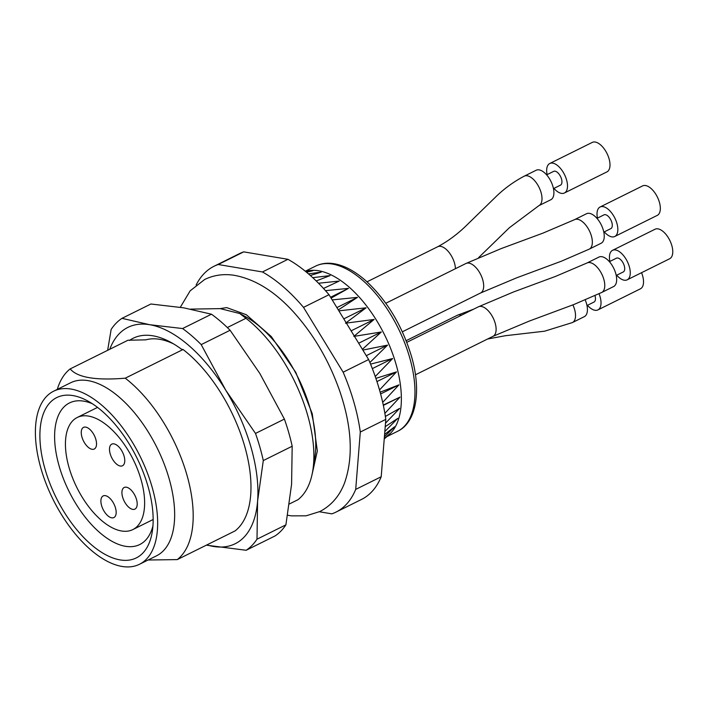 <?xml version="1.0" encoding="UTF-8"?>
<svg xmlns="http://www.w3.org/2000/svg" width="708" height="708" viewBox="0 0 708 708"><rect width="100%" height="100%" fill="white"/><g stroke="black" fill="none" stroke-linecap="round" stroke-linejoin="round"><path stroke-width="1.06" d="M132.732 509.379A12.071 6.071 -116.4 0 0 134.927 509.105A12.071 6.071 -116.4 0 0 134.998 495.591A12.071 6.071 -116.4 0 0 124.192 487.476A12.071 6.071 -116.4 0 0 123.272 499.069A12.071 6.071 -116.4 0 0 132.732 509.379M124.077 456.12A12.071 6.071 -116.4 0 0 111.767 444.137A12.071 6.071 -116.4 0 0 110.837 455.731A12.071 6.071 -116.4 0 0 120.307 466.041A12.071 6.071 -116.4 0 0 122.493 465.767A12.071 6.071 -116.4 0 0 124.077 456.12M92.058 449.288A12.071 6.071 -116.4 0 0 94.252 449.022A12.071 6.071 -116.4 0 0 94.323 435.509A12.071 6.071 -116.4 0 0 83.517 427.384A12.071 6.071 -116.4 0 0 82.597 438.978A12.071 6.071 -116.4 0 0 92.058 449.288M111.714 517.822A12.071 6.071 -116.4 0 0 113.899 517.557A12.071 6.071 -116.4 0 0 113.97 504.034A12.071 6.071 -116.4 0 0 103.164 495.919A12.071 6.071 -116.4 0 0 102.244 507.512A12.071 6.071 -116.4 0 0 111.714 517.822M141.034 479.599A62.57 31.462 63.6 0 1 132.839 529.584A62.57 31.462 63.6 0 1 76.845 487.52A62.57 31.462 63.6 0 1 77.216 417.49A62.57 31.462 63.6 0 1 141.034 479.599M152.946 525.84A79.039 39.736 63.6 0 1 139.759 544.532A79.039 39.736 63.6 0 1 59.145 466.068A79.039 39.736 63.6 0 1 69.499 402.932A79.039 39.736 63.6 0 1 92.359 403.737M227.33 327.538L245.941 318.299A109.767 55.189 63.6 0 1 307.591 415.012A109.767 55.189 63.6 0 1 312.865 470.077A109.767 55.189 63.6 0 1 297.962 499.706L289.395 503.963M245.941 318.299L239.791 313.547L220.259 308.626L190.691 309.113M173.637 343.938A102.085 51.33 -116.4 0 0 145.813 339.849L127.98 340.229L70.18 368.912C77.384 377.523 95.739 380.621 125.245 378.187L183.045 349.504A109.767 55.189 63.6 0 1 244.685 446.217A109.767 55.189 63.6 0 1 235.065 530.92L177.266 559.603L148.078 560.01M129.467 340.477A108.669 54.64 63.6 0 1 170.699 342.265A108.669 54.64 63.6 0 1 181.567 349.256L183.045 349.504M148.025 486.431A89.5 45.002 63.6 0 1 152.326 531.327A89.5 45.002 63.6 0 1 93.049 546.142A89.5 45.002 63.6 0 1 39.958 439.155A89.5 45.002 63.6 0 1 87.615 400.905A89.5 45.002 63.6 0 1 148.025 486.431M239.8 313.538L245.003 316.361A96.598 48.569 63.6 0 1 310.21 408.666A96.598 48.569 63.6 0 1 314.856 457.129L312.865 470.077M125.245 378.187A109.767 55.189 63.6 0 1 186.894 474.9A109.767 55.189 63.6 0 1 177.266 559.603M57.304 389.373A109.767 55.189 63.6 0 1 70.18 368.912M53.587 391.223L70.588 382.789A96.598 48.569 63.6 0 1 169.115 478.679A96.598 48.569 63.6 0 1 156.459 555.851L139.467 564.285A96.598 48.569 63.6 0 1 53.02 499.344A96.598 48.569 63.6 0 1 53.587 391.223A96.598 48.569 63.6 0 1 152.114 487.122A96.598 48.569 63.6 0 1 139.467 564.285M196.143 284.997A137.21 68.995 63.6 0 1 214.028 266.27A137.21 68.995 63.6 0 1 218.232 264.518L243.729 251.862L287.952 259.314L262.447 271.961A137.21 68.995 63.6 0 1 303.511 307.361L329.008 294.705L368.638 359.531L343.141 372.187A137.21 68.995 63.6 0 1 360.301 432.03L385.798 419.375L381.205 476.75L355.708 489.396A137.21 68.995 63.6 0 1 336.008 512.096A137.21 68.995 63.6 0 1 331.804 513.849L319.397 511.76M368.638 359.531A137.21 68.995 63.6 0 1 385.798 419.375M381.205 476.75A137.21 68.995 63.6 0 1 361.514 499.441L336.008 512.096M214.028 266.27L239.525 253.614A137.21 68.995 63.6 0 1 243.729 251.862M287.952 259.314A137.21 68.995 63.6 0 1 329.008 294.705M360.301 432.03L355.708 489.396M303.511 307.361L343.141 372.187M218.232 264.518L262.447 271.961M305.422 271.323L308.104 270.801A92.208 46.365 63.6 0 1 396.082 364.381A92.208 46.365 63.6 0 1 389.303 434.438L384.232 438.969M306.537 272.235L312.865 270.695L306.051 271.837M310.325 275.483L321.237 272.102L308.502 273.89M316.202 280.952L330.105 275.589L312.741 277.669M323.494 288.457L339.247 281.058L318.52 283.244M331.087 298.112L348.442 288.377L325.476 290.652M338.309 309.909L357.469 297.369L332.194 299.909M362.408 349.336L381.329 331.981L353.823 336.406L374.116 319.441L345.504 323.202L366.098 307.812L338.866 310.839M369.895 362.505L387.559 345.123L362.859 350.079M375.249 376.523L392.648 358.531L370.549 364.116M379.515 389.966L396.48 371.895L375.886 378.391M382.701 402.383L398.949 384.86L380.143 392.197M384.878 413.357L400.002 397.126L383.285 405.047M385.488 423.234L399.622 408.392L385.373 416.437M384.825 431.526L397.799 418.366L385.214 426.676M384.417 436.659L394.586 426.809L384.594 434.376M384.24 438.845L390.064 433.526L384.267 438.456M330.565 297.245L348.442 288.377M336.884 307.582L357.469 297.369M343.787 318.874L366.098 307.812M351.106 330.857L374.116 319.441M358.673 343.23L381.329 331.981M366.284 355.681L387.559 345.123M372.337 368.611L392.648 358.531M376.948 381.577L396.48 371.895M380.621 393.958L398.949 384.86M383.355 405.392L400.002 397.126M641.554 272.686A16.47 8.275 63.6 0 1 640.421 288.82L597.924 309.909A16.47 8.275 63.6 0 1 594.941 310.272A16.47 8.275 63.6 0 1 587.463 305.298M599.048 293.758A16.47 8.275 63.6 0 1 597.924 309.909M586.985 305.537L594.021 302.042A7.682 3.867 -116.4 0 0 594.959 295.679M585.215 299.944A16.47 8.275 63.6 0 1 584.33 316.653L572.427 322.565A16.47 8.275 63.6 0 0 572.896 304.9M609.88 261.447A16.47 8.275 63.6 0 1 612.535 250.331L655.033 229.242A16.47 8.275 63.6 0 1 671.83 245.588A16.47 8.275 63.6 0 1 669.671 258.739L627.173 279.828A16.47 8.275 63.6 0 1 616.712 275.217M612.535 250.331A16.47 8.275 63.6 0 1 629.324 266.677A16.47 8.275 63.6 0 1 627.173 279.828M616.226 275.456L623.27 271.961A7.682 3.867 -116.4 0 0 623.314 263.358A7.682 3.867 -116.4 0 0 616.438 258.19L609.393 261.686M615.73 273.421A16.47 8.275 63.6 0 1 613.57 286.572L601.676 292.484A16.47 8.275 63.6 0 0 603.827 279.324A16.47 8.275 63.6 0 0 587.038 262.978L598.933 257.075A16.47 8.275 63.6 0 1 615.73 273.421M547.107 174.619A16.47 8.275 63.6 0 1 549.762 163.495L592.26 142.414A16.47 8.275 63.6 0 1 595.251 142.042A16.47 8.275 63.6 0 1 609.057 158.76A16.47 8.275 63.6 0 1 606.898 171.911L564.4 193.001A16.47 8.275 63.6 0 1 553.939 188.39M549.762 163.495A16.47 8.275 63.6 0 1 552.744 163.132A16.47 8.275 63.6 0 1 565.657 177.195A16.47 8.275 63.6 0 1 564.4 193.001M553.461 188.629L560.497 185.133A7.682 3.867 -116.4 0 0 561.506 178.991A7.682 3.867 -116.4 0 0 553.665 171.363L546.629 174.858M539.151 169.876A16.47 8.275 63.6 0 1 552.063 183.938A16.47 8.275 63.6 0 1 550.806 199.744L538.903 205.647A16.47 8.275 63.6 0 0 541.062 192.496A16.47 8.275 63.6 0 0 527.248 175.788A16.47 8.275 63.6 0 0 524.265 176.15L536.168 170.247A16.47 8.275 63.6 0 1 539.151 169.876M597.455 218.108A16.47 8.275 63.6 0 1 600.11 206.993A16.47 8.275 63.6 0 1 616.898 223.339A16.47 8.275 63.6 0 1 614.748 236.49A16.47 8.275 63.6 0 1 604.287 231.879M600.11 206.993L642.607 185.903A16.47 8.275 63.6 0 1 659.396 202.249A16.47 8.275 63.6 0 1 657.245 215.4L614.748 236.49M603.8 232.118L610.845 228.622A7.682 3.867 -116.4 0 0 610.889 220.02A7.682 3.867 -116.4 0 0 604.013 214.86L596.968 218.347M385.807 303.254L465.952 263.482L501.14 248.605L542.956 233.127L574.604 219.639L586.507 213.736A16.47 8.275 63.6 0 1 603.305 230.082A16.47 8.275 63.6 0 1 601.145 243.233L589.242 249.145A16.47 8.275 63.6 0 0 591.401 235.985A16.47 8.275 63.6 0 0 574.489 219.701M206.355 545.169L246.154 550.275L275.058 535.938A131.723 66.233 -116.4 0 0 285.899 524.849L291.59 484.272L292.183 446.235A131.723 66.233 -116.4 0 0 284.404 419.092L259.801 373.408L230.1 330.264A131.723 66.233 -116.4 0 0 211.48 314.21L183.735 307.838L150.893 304.006L121.988 318.343A131.723 66.233 -116.4 0 0 111.147 329.432L107.651 350.318M285.899 524.849L256.995 539.186L257.588 501.149L263.288 460.572A131.723 66.233 -116.4 0 0 255.499 433.429L225.799 390.285L201.205 344.61A131.723 66.233 -116.4 0 0 182.576 328.547L149.733 324.715L121.988 318.343M246.154 550.275A131.723 66.233 -116.4 0 0 256.995 539.186M292.183 446.235L263.288 460.572M284.404 419.092L255.499 433.429M230.1 330.264L201.205 344.61M211.48 314.21L182.576 328.547M206.86 544.912A120.749 60.711 -116.4 0 0 213.312 546.434A120.749 60.711 -116.4 0 0 257.588 501.149A120.749 60.711 -116.4 0 0 225.799 390.285A120.749 60.711 -116.4 0 0 149.733 324.715A120.749 60.711 -116.4 0 0 109.775 349.265M409.675 357.629A92.208 46.365 63.6 0 1 397.604 431.287C416.189 422.649 421.8 391.303 411.375 356C402.064 325.45 386.984 300.466 366.133 281.023C359.089 274.748 352.062 270.084 345.061 267.031C333.928 262.296 324.122 261.987 315.635 266.093A92.208 46.365 63.6 0 1 409.675 357.629M461.501 315.193A16.47 8.275 -116.4 0 0 457.235 315.326M493.131 336.256A16.47 8.275 -116.4 0 0 492.998 317.653A16.47 8.275 -116.4 0 0 478.263 306.883M455.43 268.704A16.47 8.275 -116.4 0 0 454.501 263.084A16.47 8.275 -116.4 0 0 437.588 246.791M480.705 292.917A16.47 8.275 -116.4 0 0 480.564 274.315A16.47 8.275 -116.4 0 0 465.837 263.544M132.839 529.584L153.158 519.495M77.216 417.49L97.536 407.401M386.86 436.624L397.604 431.287M305.298 271.217L315.635 266.093M487.555 339.026L505.317 335.725L544.629 331.185L572.427 322.565M406.144 340.681L457.359 315.264L473.67 309.157M415.446 374.806L493.016 336.318L529.141 321.14L573.958 304.484L601.676 292.484M406.79 342.345L478.378 306.821L513.574 291.944L555.382 276.465L587.038 262.978M367.001 281.819L437.703 246.738C448.376 241.047 458.483 233.445 468.015 223.923L497.06 195.603C505.344 187.806 514.415 181.319 524.265 176.15M478.59 257.65L509.353 227.737L538.903 205.647M402.348 331.804L480.59 292.979L516.716 277.801L561.533 261.146L589.242 249.145M287.634 515.247L291.404 515.866L306.13 515.813L319.848 511.539C331.335 505.547 339.575 495.998 344.575 482.883C353.442 457.403 351.894 426.968 339.911 391.586C329.645 362.08 314.786 336.229 295.351 314.033C275.863 291.997 255.411 279.076 233.985 275.262C223.533 273.695 213.763 275.102 204.692 279.474L190.169 290.811L180.301 307.29M311.909 475.165L317.326 451.023L312.246 413.684L295.811 372.426L271.288 336.53L246.313 314.724L226.702 307.608L220.126 308.617"/></g></svg>

